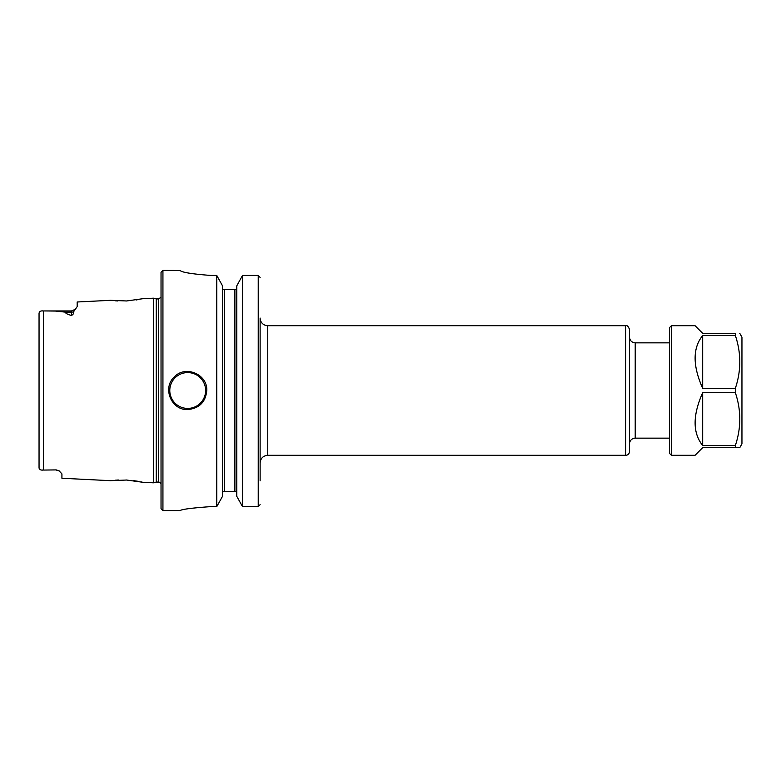 <?xml version="1.0" encoding="UTF-8"?>
<svg xmlns="http://www.w3.org/2000/svg" width="781" height="781" viewBox="0 0 781 781"><rect width="100%" height="100%" fill="white"/><g stroke="black" fill="none" stroke-linecap="round" stroke-linejoin="round"><path stroke-width="1.17" d="M629.506 451.486L629.506 329.514C628.402 326.409 627.133 325.14 625.688 325.697L625.688 455.303A3.807 3.807 0 0 0 629.506 451.486M629.506 443.862A5.721 5.721 0 0 1 635.217 438.151L635.217 342.849L669.522 342.849M625.688 455.303L267.756 455.303L267.756 325.697A7.625 7.625 0 0 1 260.132 318.072L260.132 480.784M260.132 466.735L260.132 462.928C260.59 458.291 263.129 455.753 267.756 455.303M42.662 310.955L43.394 310.945C40.866 310.643 39.421 311.404 39.05 313.23L39.05 467.77C39.45 469.615 40.905 470.377 43.394 470.055L41.852 470.016M65.36 312.136L55.402 311.063L44.4 310.945L71.452 310.945L71.452 312.136L65.36 312.136C65.36 313.249 67.391 314.352 71.452 315.465C73.229 314.489 73.941 313.259 73.58 311.775L77.173 306.621M39.187 468.532L39.05 467.77M44.4 470.055L56.203 469.908L44.4 470.055M77.173 306.611L77.173 301.993L110.502 300.324L126.61 300.968L142.943 298.693L153.408 298.176L153.408 482.824L142.943 482.297L126.61 480.032L110.511 480.676L61.924 478.245L61.924 473.911L59.131 470.855L56.203 469.908M137.153 299.836L136.226 299.982M117.785 300.968L115.061 300.792M56.203 470.055L59.376 471.011M115.412 480.178L118.38 480.003M126.278 480.012L127.186 480.061M133.395 480.627L137.563 481.233M140.814 481.848L142.22 482.141M206.77 390.5C205.637 402.078 199.282 408.424 187.713 409.556C171.381 410.435 162.087 387.942 174.231 377.028C185.156 364.883 207.648 374.177 206.77 390.5M236.789 289.487L222.497 289.487M242.52 506.635L242.52 275.429L258.228 275.429L242.52 275.429L236.789 285.826L236.789 496.345L242.52 506.635L258.228 506.635L260.132 504.663M260.132 277.421L258.228 275.429L258.228 506.635M180.089 270.49C181.885 272.374 192.048 274.024 210.577 275.429C192.048 274.024 181.885 272.374 180.089 270.49L162.936 270.431L162.936 510.569L180.089 510.569M216.767 275.429L216.767 506.635L222.497 496.345L222.497 285.826L216.767 275.429L210.577 275.429M222.497 492.782L222.927 491.513L236.35 491.513L236.789 492.782M210.577 506.635C192.058 507.962 181.895 509.28 180.089 510.569C181.895 509.28 192.058 507.962 210.577 506.635L216.767 506.635M162.936 270.431L161.032 272.335L161.032 508.665L162.936 510.569M153.408 298.176L156.249 298.938L156.249 482.062L153.408 482.824M156.249 298.938L158.358 298.938L158.358 482.062A3.046 3.046 0 0 1 161.032 483.634M671.435 455.303L669.522 453.4L669.522 327.6L671.435 325.697L695.061 325.697L702.685 333.321L735.351 333.321L735.351 335.498L702.685 335.498C692.601 348.062 692.601 365.664 702.685 388.323L735.351 388.323L735.351 392.677L702.685 392.677C692.601 415.336 692.601 432.938 702.685 445.502L735.351 445.502L735.351 447.679L702.685 447.679L695.061 455.303L671.435 455.303L671.435 325.697M739.753 333.321L741.95 337.138L741.95 443.862L739.753 447.679L735.351 447.679M735.351 333.321C741.267 333.321 741.267 333.321 735.351 333.321C741.267 333.321 741.267 333.321 735.351 333.321M735.351 388.323C741.267 370.711 741.267 353.11 735.351 335.498M735.351 445.502C741.267 427.89 741.267 410.289 735.351 392.677M702.685 445.502L702.685 392.677M702.685 388.323L702.685 335.498M43.394 310.945L43.394 470.055M187.713 372.586A17.914 17.914 0 0 0 172.191 399.462A17.914 17.914 0 0 0 203.226 399.462A17.914 17.914 0 0 0 187.713 372.586M224.401 289.487L224.401 491.513M234.886 289.487L234.886 491.513M71.452 315.465L71.452 312.136A5.721 5.096 180 0 0 73.58 311.775M635.217 438.151L669.522 438.151M267.756 325.697L625.688 325.697M635.217 342.849C631.751 342.517 629.837 340.604 629.506 337.138M71.452 310.945L75.513 309.247M156.249 482.062L158.358 482.062M158.358 298.938L161.032 297.366"/></g></svg>
